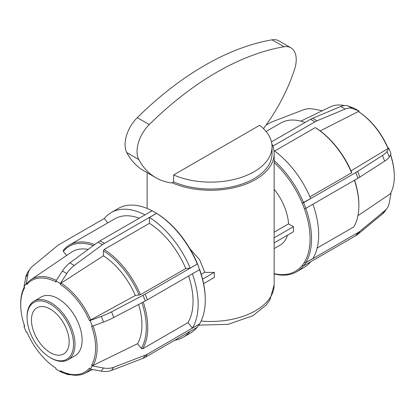<?xml version="1.0" encoding="UTF-8"?>
<svg xmlns="http://www.w3.org/2000/svg" width="415" height="415" viewBox="0 0 415 415"><rect width="100%" height="100%" fill="white"/><g stroke="black" fill="none" stroke-linecap="round" stroke-linejoin="round"><path stroke-width="0.62" d="M274.056 237.873L274.056 242.951L293.436 231.767L293.436 226.683L274.056 237.873A63.516 36.67 0 0 0 274.159 235.756L274.159 153.591A63.516 36.67 180 0 1 238.817 186.46A63.516 36.67 180 0 1 172.121 182.75L171.717 182.979A121.647 70.234 -60 0 1 155.812 177.687A121.647 70.234 -60 0 1 138.781 159.526A25.891 14.945 -60 0 1 149.26 124.552L137.287 117.637A25.891 14.945 120 0 0 126.803 152.611A121.647 70.234 120 0 0 143.834 170.773L155.812 177.687M274.159 232.182L288.56 223.867L293.436 226.683M271.835 143.761A63.516 36.67 180 0 1 274.159 153.591M201.244 274.279L204.725 272.271L199.719 259.847L189.899 248.73M204.725 272.271A63.516 36.67 0 0 0 214.301 272.37L214.301 277.453L203.615 283.621M288.56 223.867A40.649 23.468 -120 0 0 274.159 189.276M302.245 203.143L304.449 208.818L305.814 208.335L303.614 202.665L302.203 203.148L310.7 198.552A71.987 41.562 -120 0 0 273.942 150.552M389.234 157.083A20.75 4.383 158.8 0 1 384.658 161.119L382.459 155.449A20.75 4.383 -21.2 0 0 387.034 151.413L389.234 157.083L391.003 153.778L388.798 148.103L387.034 151.413M355.774 172.552A20.75 4.383 -21.2 0 0 357.657 171.405L359.857 177.081A20.75 4.383 158.8 0 1 357.974 178.222L355.774 172.552L303.614 202.665M382.459 155.449L357.657 171.405M351.023 170.887L388.051 148.529L388.108 148.165L388.798 148.103M351.588 172.79L351.687 172.427A63.749 36.805 -120 0 0 315.997 128.028L315.265 127.602A64.787 37.407 60 0 1 351.588 172.79L309.964 196.829M359.857 177.081L384.658 161.119M305.814 208.335L357.974 178.222M304.449 262.347L302.245 265.476L303.614 265.844L305.814 262.711L304.408 262.296A70.949 40.961 60 0 0 304.408 208.823L304.449 208.818M387.045 208.288L384.845 211.417A20.75 16.367 -144.9 0 1 382.459 213.99L384.658 210.862A20.75 16.367 35.1 0 0 387.045 208.288A20.75 16.367 35.1 0 0 389.234 203.018L391.003 193.457L390.691 193.074M304.408 262.296L305.777 262.659L312.9 258.545A71.987 41.562 -120 0 0 312.905 204.242M357.974 232.597A20.75 16.367 35.1 0 0 359.857 231.295L357.657 234.428A20.75 16.367 -144.9 0 1 355.774 235.73L357.974 232.597L305.814 262.711M384.658 210.862L359.857 231.295M357.943 215.696L390.25 193.862A54.049 31.208 60 0 0 394.25 173.569A54.049 31.208 60 0 0 390.458 154.8M317.148 248.056L353.793 226.901A64.787 37.407 60 0 0 358.876 205.617A64.787 37.407 60 0 0 354.415 180.276M357.657 234.428L382.459 213.99M303.614 265.844L355.774 235.73M274.159 273.635A70.949 40.961 60 0 0 302.203 265.424L302.245 265.476M322.341 110.722L313.735 109.093A20.75 16.367 35.1 0 0 303.448 109.83L271.929 121.911A20.75 16.367 35.1 0 0 269.807 122.923L266.067 125.081M394.25 173.569L394.209 172.754A52.954 30.57 -120 0 0 390.567 154.593M348.185 106.017L352.584 108.554A20.75 11.978 120 0 0 345.156 109.041L340.751 106.499A20.75 11.978 -60 0 1 348.185 106.017L354.638 108.543L359.037 111.085L359.037 112.003M388.108 148.165A52.954 30.57 -120 0 0 359.193 112.102L358.508 111.661A54.049 31.208 60 0 1 388.051 148.529M274.159 162.556A70.949 40.961 60 0 1 302.203 203.148M274.159 248.569L280.224 245.068A40.649 23.468 -120 0 0 287.455 235.217M300.854 121.133L330.236 106.899A54.049 31.208 60 0 1 344.377 105.545M320.204 130.922L358.306 111.531A54.049 31.208 60 0 1 358.508 111.661M274.159 273.91A71.987 41.562 -120 0 0 296.626 271.778A71.987 41.562 -120 0 0 303.547 265.823M305.777 262.659A71.987 41.562 -120 0 0 305.777 208.351M296.626 271.778L303.754 267.665A71.987 41.562 -120 0 0 310.586 261.818M358.876 205.617L358.876 204.771A63.749 36.805 -120 0 0 354.597 180.172M266.108 131.467L280.67 123.063A64.787 37.407 60 0 1 305.067 122.467M315.265 127.602L274.637 151.055M352.584 108.554L359.037 111.085M316.993 120.822A20.75 11.978 120 0 0 314.99 121.818L310.591 119.276A20.75 11.978 -60 0 1 312.588 118.28L316.993 120.822L345.156 109.041M272.842 146.153L314.99 121.818M310.591 119.276L271.477 141.863M340.751 106.499L312.588 118.28M303.573 202.67A71.987 41.562 -120 0 0 274.159 160.584M31.452 319.986A26.659 15.391 -120 0 0 43.087 346.821A26.659 15.391 -120 0 0 63.635 353.959A26.659 15.391 -120 0 0 69.155 341.758A26.659 15.391 -120 0 0 57.519 314.928A26.659 15.391 -120 0 0 36.971 307.785A26.659 15.391 -120 0 0 31.452 319.986M272.043 146.677L272.043 153.591A61.399 35.451 180 0 1 238.008 185.323A61.399 35.451 180 0 1 173.631 181.874L173.631 174.959A61.399 35.451 0 0 0 238.008 178.409A61.399 35.451 0 0 0 272.043 146.677A61.399 35.451 0 0 0 259.634 125.309L173.631 174.959M263.468 128.608A121.647 70.234 120 0 0 294.484 69.632A25.891 14.945 120 0 0 290.858 47.787A25.891 14.945 120 0 0 284.005 46.76A286.475 165.398 120 0 0 149.26 124.552M173.631 181.874L172.121 182.75M284.005 46.76L272.027 39.845A286.475 165.398 120 0 0 137.287 117.637M272.027 39.845A25.891 14.945 -60 0 1 278.88 40.872L290.858 47.787M202.598 279.129L214.301 272.37M197.447 263.65L199.548 269.688L197.405 263.655A70.949 40.961 -120 0 0 157.301 213.761L152.165 210.742L100.01 240.856A20.75 11.978 120 0 0 98.007 242.168L102.412 244.71L74.249 265.45L69.844 262.908A20.75 11.978 120 0 0 62.416 271L66.815 273.542A20.75 11.978 -60 0 1 74.249 265.45M199.516 269.709A71.987 41.562 60 0 1 205.269 300.18L205.269 299.329A70.949 40.961 -120 0 0 199.631 269.392M89.433 320.608L90.122 320.546L92.322 326.216L91.632 326.278A52.954 30.57 60 0 1 91.632 365.039L92.322 365.9L90.122 369.028L89.433 368.167A52.954 30.57 60 0 1 60.362 370.766L60.362 371.69L55.963 369.148L55.963 368.224A52.954 30.57 60 0 1 55.807 368.126A52.954 30.57 60 0 1 26.892 332.062L26.202 332.125L23.997 326.449L24.693 326.387A52.954 30.57 60 0 1 20.791 307.479A52.954 30.57 60 0 1 24.693 287.631L23.997 286.77L26.202 283.637L26.892 284.498A52.954 30.57 60 0 1 55.963 281.904L55.963 280.981L60.362 283.523L60.362 284.446A52.954 30.57 60 0 1 89.433 320.608L135.316 295.501L140.467 294.686L185.77 268.531L190.184 268.137L197.307 264.023L197.405 263.655M90.122 320.546L101.265 316.401L103.47 322.071A20.75 4.383 -21.2 0 0 113.752 317.527L111.552 311.857A20.75 4.383 158.8 0 1 101.265 316.401M111.552 311.857L143.071 295.293L145.271 300.968L113.752 317.527M145.271 300.968A20.75 4.383 -21.2 0 0 147.392 299.801L145.193 294.131A20.75 4.383 158.8 0 1 143.071 295.293M145.193 294.131L197.348 264.018M103.47 322.071L92.322 326.216M199.548 269.688L147.392 299.801M91.632 365.039L93.038 365.454L137.521 343.724L141.297 348.424L142.667 348.792L187.969 322.637L192.384 328.125L199.511 324.011A71.987 41.562 60 0 0 205.269 300.18M92.322 365.9L103.47 368.006L101.265 371.14A20.75 16.367 35.1 0 0 111.552 370.398L113.752 367.265A20.75 16.367 -144.9 0 1 103.47 368.006M113.752 367.265L145.271 355.183L143.071 358.316L111.552 370.398M143.071 358.316A20.75 16.367 35.1 0 0 145.193 357.31L147.392 354.177A20.75 16.367 -144.9 0 1 145.271 355.183M147.392 354.177L199.563 323.928M145.193 357.31L197.348 327.196L199.548 324.063M101.265 371.14L90.122 369.028M60.362 370.766L61.093 371.243A54.049 31.208 -120 0 0 84.764 373.334A54.049 31.208 -120 0 0 90.403 369.08M60.362 371.69L66.815 374.216A20.75 11.978 -60 0 0 70.623 374.688M24.433 325.635L23.997 326.449M23.997 286.77L25.766 277.21L27.966 274.076A20.75 16.367 -144.9 0 1 30.155 268.811A20.75 16.367 -144.9 0 1 32.541 266.238L57.343 245.799A20.75 16.367 -144.9 0 1 59.226 244.497L104.414 218.409M30.155 268.811L27.955 271.939A20.75 16.367 35.1 0 0 25.766 277.21M27.966 274.076L26.202 283.637M56.336 280.4A54.049 31.208 -120 0 0 30.762 279.793A54.049 31.208 -120 0 0 26.949 283.238L26.892 284.498M94.662 244.632A64.787 37.407 -120 0 0 69.544 244.954A64.787 37.407 -120 0 0 63.412 250.198L63.313 251.412L66.592 255.495M144.991 214.887A71.987 41.562 -120 0 0 111.246 212.563A71.987 41.562 -120 0 0 104.3 218.549L107.776 222.876M111.246 212.563L118.374 208.449A71.987 41.562 60 0 1 152.118 210.773M197.192 327.285A71.987 41.562 60 0 1 190.361 333.131L183.233 337.245A71.987 41.562 -120 0 0 190.065 331.398M157.301 213.761L156.569 213.341A71.987 41.562 60 0 1 197.307 264.023M24.309 287.159A54.049 31.208 -120 0 0 20.75 306.664L20.791 307.479M93.038 365.454A54.049 31.208 -120 0 0 93.085 325.931M174.751 340.243A71.987 41.562 -120 0 0 183.233 337.245M192.384 328.125A71.987 41.562 -120 0 0 192.389 273.822M156.569 213.341L149.441 217.455L149.441 223.337L104.139 249.493L103.408 250.764L103.408 255.801L61.093 283.123L60.362 284.446M190.184 268.137A71.987 41.562 -120 0 0 149.441 217.455M88.172 249.41A57.592 33.252 -120 0 0 71.23 252.351L30.762 279.793M137.521 343.724A57.592 33.252 -120 0 0 138.605 304.47M139.248 218.202A64.787 37.407 -120 0 0 114.846 218.798L69.544 244.954M187.969 322.637A64.787 37.407 -120 0 0 188.592 276.017M185.77 268.531A64.787 37.407 -120 0 0 149.441 223.337M63.313 251.412A63.749 36.805 60 0 1 93.266 245.659M141.94 302.717A63.749 36.805 60 0 1 141.297 348.424M142.667 348.792A64.787 37.407 -120 0 0 143.242 302.032M69.844 262.908L98.007 242.168M55.963 280.981L62.416 271M102.412 244.71A20.75 11.978 -60 0 1 104.409 243.398L100.01 240.856M66.815 273.542L60.362 283.523M156.569 213.284L104.409 243.398M140.467 294.686A64.787 37.407 -120 0 0 104.139 249.493M103.408 250.764A63.749 36.805 60 0 1 139.098 295.164M135.316 295.501A57.592 33.252 -120 0 0 103.408 255.801M90.838 320.126A54.049 31.208 -120 0 0 61.093 283.123M50.303 357.683L51.035 358.109A33.874 19.557 -120 0 0 67.972 359.784L75.099 355.671A33.874 19.557 -120 0 0 82.118 340.165A33.874 19.557 -120 0 0 67.329 306.073A33.874 19.557 -120 0 0 41.225 296.995L34.097 301.108A33.874 19.557 -120 0 0 27.084 316.619L27.084 317.465A32.837 18.96 60 0 1 50.303 304.06A32.837 18.96 60 0 1 73.522 344.279A32.837 18.96 60 0 1 50.303 357.683A32.837 18.96 60 0 1 27.084 317.465M67.972 359.784A33.874 19.557 -120 0 0 74.991 344.279A33.874 19.557 -120 0 0 60.201 310.187A33.874 19.557 -120 0 0 34.097 301.108M274.159 242.894L274.159 284.794A63.516 36.67 180 0 1 201.109 321.049M138.781 159.526L126.803 152.611M147.128 172.676L147.128 208.429M274.159 284.794L269.968 299.812L266.373 304.89L252.968 315.727L228.115 324.328L198.785 325.158M84.764 373.334L92.659 369.511"/></g></svg>
